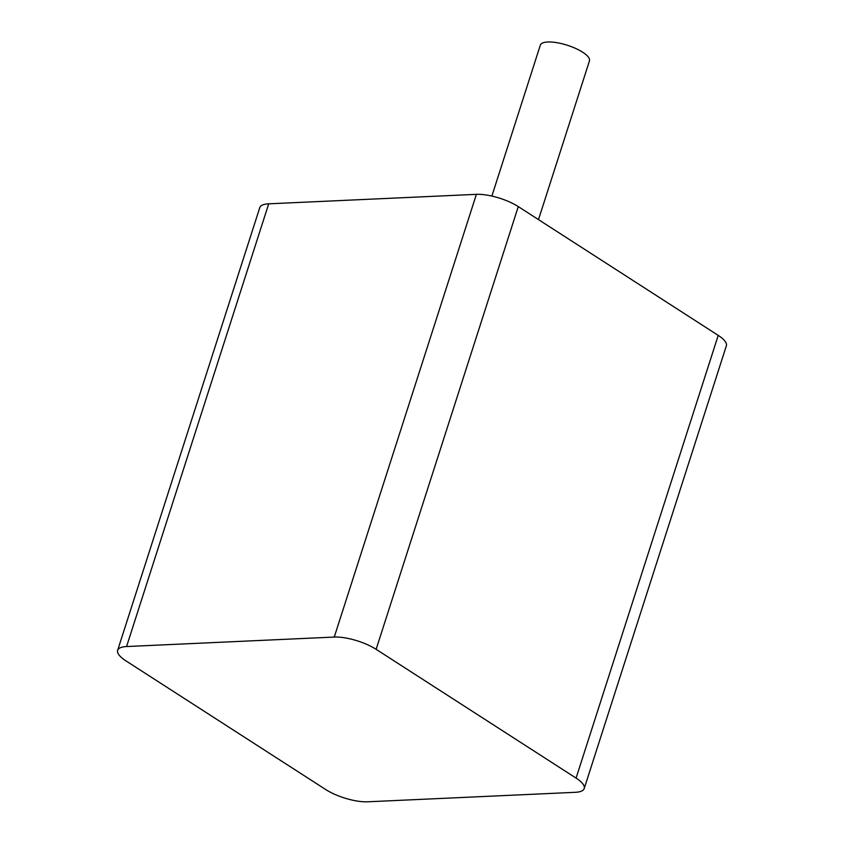 <?xml version="1.0" encoding="UTF-8"?>
<svg xmlns="http://www.w3.org/2000/svg" width="844" height="844" viewBox="0 0 844 844"><rect width="100%" height="100%" fill="white"/><g stroke="black" fill="none" stroke-linecap="round" stroke-linejoin="round"><path stroke-width="1.27" d="M491.873 196.061L540.329 45.133A25.795 8.145 17.8 0 1 556.829 42.675A25.795 8.145 17.8 0 1 582.676 52.201A25.795 8.145 17.8 0 1 589.45 60.905L538.493 219.619M268.708 203.826L126.568 646.546A30.954 9.769 -162.2 0 0 117.643 650.313L259.783 207.592A30.954 9.769 17.8 0 1 268.708 203.826L476.396 194.342A30.954 9.769 17.8 0 1 518.279 206.601L718.223 335.384A30.954 9.769 17.8 0 1 726.357 345.818L584.217 788.539A30.954 9.769 -162.2 0 0 576.083 778.105L718.223 335.384M518.279 206.601L376.129 649.321L576.083 778.105M584.217 788.539A30.954 9.769 -162.2 0 1 575.291 792.316L367.604 801.8A30.954 9.769 -162.2 0 1 325.721 789.541L125.777 660.757A30.954 9.769 -162.2 0 1 117.643 650.313M126.568 646.546L334.256 637.062L476.396 194.342M376.129 649.321A30.954 9.769 -162.2 0 0 334.256 637.062"/></g></svg>
